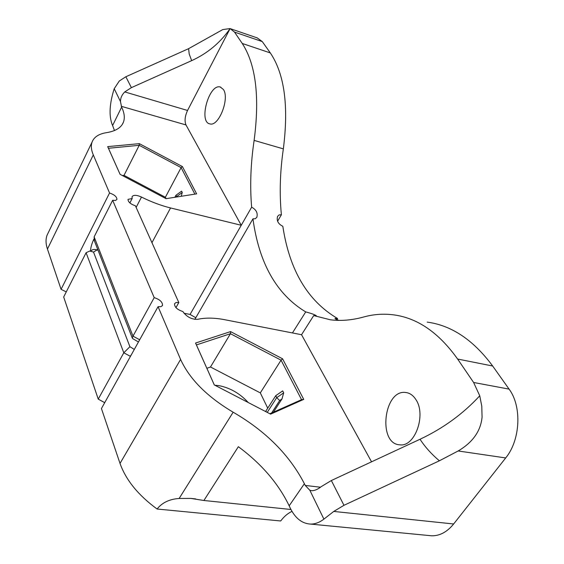 <?xml version="1.0" encoding="UTF-8"?>
<svg xmlns="http://www.w3.org/2000/svg" width="564" height="564" viewBox="0 0 564 564"><rect width="100%" height="100%" fill="white"/><g stroke="black" fill="none" stroke-linecap="round" stroke-linejoin="round"><path stroke-width="0.85" d="M177.004 196.949L176.624 196.582L176.377 197.047M174.889 197.28L175.968 195.264L176.624 196.582L182.257 192.479L181.241 196.279M182.257 192.479L181.587 191.168L175.968 195.264M266.321 411.91L265.898 411.022L275.754 395.681L282.698 390.887L275.754 395.681L276.727 397.641L267.237 412.383M271.629 412.975L279.681 400.525L276.727 397.641L283.685 392.833L282 398.924L273.42 412.178M279.681 400.525L282 398.924M283.685 392.833L282.698 390.887M122.409 175.559L124.017 175.362L165.372 197.266L166.056 198.669L196.632 193.861L182.412 166.57L139.35 143.651L107.682 146.626L120.076 174.325L166.056 198.676M206.868 368.299L210.485 366.995L260.314 392.889L267.731 408.167M248.238 402.527C239.968 393.496 230.182 387.863 218.888 385.628L214.884 385.233M242.252 43.456L234.504 32.092L230.112 28.574L222.787 29.568L188.602 48.673L125.85 76.753L119.307 80.983L114.21 88.717L120.463 101.548C120.513 97.917 121.951 94.71 124.757 91.925L131.391 87.646L191.668 60.637C207.446 53.432 220.263 42.744 230.112 28.574L187.544 110.466C184.922 116.198 184.4 121.02 185.986 124.94L241.251 225.276L251.636 207.178C249.845 185.859 250.67 163.595 254.124 140.394L283.347 148.875C288.81 105.919 284.467 73.933 270.325 52.931L242.252 43.456C255.873 64.515 259.828 96.832 254.124 140.394M223.393 89.472C229.9 98.446 218.719 126.851 209.956 123.904C198.316 122.317 208.99 83.648 220.2 86.976L223.393 89.472M323.898 519.127L333.754 511.435L343.962 505.309L439.384 460.795L458.158 450.967C472.759 442.366 480.732 431.086 482.072 417.141L481.776 406.136L479.745 395.794C463.079 413.877 443.17 428.365 420.025 439.257L331.35 480.528L321.36 486.556C317.892 489.291 314.733 490.68 311.892 490.715L309.847 490.278L323.898 519.127C319.492 522.504 314.994 524.16 310.411 524.076C301.81 523.54 295 518.034 289.974 507.544L289.17 505.809L304.391 483.722C289.494 454.958 265.75 431.122 233.151 412.206L179.14 498.47L190.843 498.414L203.9 500.494L238.346 446.702C261.449 463.812 278.39 483.51 289.17 505.809M304.391 483.722L305.23 485.442L309.847 490.278M93.293 154.91L47.446 249.062L61.074 289.318L109.55 193.001L93.293 154.91C91.22 149.975 90.804 145.731 92.045 142.156C93.984 137.045 98.792 133.88 106.469 132.674C115.768 131.137 121.45 127.57 123.516 121.958C124.989 117.714 124.355 112.765 121.62 107.111L112.617 125.511L114.457 130.538M47.446 249.062C45.719 243.838 45.585 239.228 47.052 235.223L48.328 232.579M203.9 500.494L290.932 509.482M492.668 366.015L509.08 389.118L473.612 382.477L457.615 359.035L492.668 366.015C473.415 340.022 451.609 325.393 427.251 322.129M458.158 450.967L505.696 457.94C520.509 440.005 521.996 406.256 509.08 389.118M505.696 457.94L453.653 523.977L333.754 511.435M428.985 535.539L431.721 535.8C439.821 535.913 447.132 531.972 453.653 523.977M234.504 32.092L262.274 41.588L257.233 37.901L230.732 28.813M262.274 41.588L270.325 52.931M283.347 148.875C280.012 171.745 279.363 193.713 281.387 214.785L277.594 221.208M90.846 251.001C92.468 249.337 94.491 249.006 96.923 250.007L97.579 249.048M292.441 332.943L305.716 311.906C311.688 313.499 315.248 314.804 316.39 315.826L313.711 315.579L301.543 334.72L224.803 319.725C214.56 317.736 205.515 317.602 197.675 319.316C191.647 319.527 186.705 316.926 182.849 311.525C177.223 309.692 174.452 307.091 174.544 303.707L176.053 302.53L178.816 302.544L175.947 307.634M134.302 349.433L129.91 346.698L123.798 352.789L130.263 356.272L131.398 354.657M129.91 346.698L93.518 252.08L89.754 251.022L86.095 252.728L123.798 352.789L98.242 399.122L104.707 402.675M94.407 240.913L94.132 236.866L112.659 200.283L154.205 297.637C159.845 299.456 162.608 302.064 162.51 305.455L160.944 306.682L158.068 306.682L180.586 359.437C189.631 379.17 207.15 396.76 233.151 412.206M93.843 239.199C91.685 243.867 90.593 247.807 90.571 251.029M132.815 338.647L132.3 338.083L132.977 336.144L94.132 236.866M139.639 339.831L138.892 341.178M98.242 399.122L63.676 297.002L86.095 252.728M61.074 289.318L66.263 291.891M109.55 193.001C114.429 194.672 116.896 196.822 116.938 199.444L115.486 200.46L112.659 200.283M301.543 334.72L371.549 461.817M178.816 302.544L135.402 205.789C130.531 204.105 128.063 201.954 128.014 199.339L132.152 198.542L132.047 196.758C133.407 194.763 136.551 194.869 141.493 197.069C151.413 201.99 161.1 205.613 170.554 207.947L241.251 225.276L190.075 314.43L183.984 313.246M120.463 101.548L121.62 107.111M282.585 358.803L230.57 331.604L195.553 343.046L214.285 384.923L270.621 414.138L303.735 399.382L282.585 358.803L281.055 360.17L301.557 399.672L269.881 413.75M129.889 202.934L132.152 198.542M154.205 297.637L132.977 336.144L139.491 339.662M291.997 511.386C287.866 513.268 284.094 516.462 280.689 520.981L157.088 509.017C138.3 495.262 125.941 480.07 120.019 463.439L101.435 408.562L158.068 306.682M195.793 317.743L190.075 314.43M112.617 125.511L112.236 124.686C108.817 115.705 109.472 103.713 114.21 88.717M338.978 320.38C336.384 319.506 335.058 318.857 335.002 318.434L337.61 318.533L336.905 319.626M251.636 207.178C256.218 209.625 257.959 212.995 256.846 217.274L255.323 218.719L252.947 218.832L194.848 319.379M337.61 318.533C307.74 301.014 289.48 270.269 282.825 226.298C278.172 223.971 276.423 220.672 277.58 216.386L279.088 214.926L281.387 214.785M305.716 311.906C276.635 294.352 259.045 263.325 252.947 218.832M457.615 359.035C438.848 332.704 417.508 317.976 393.601 314.853C383.464 313.542 373.453 314.268 363.583 317.024C351.865 320.225 340.776 321.142 330.321 319.781L313.711 315.579M473.612 382.477L479.745 395.794M415.908 399.615C426.469 414.829 414.914 447.153 399.904 444.827C377.485 444.164 383.717 389.231 405.671 392.488C409.746 392.946 413.158 395.322 415.908 399.615M157.088 509.017C162.129 502.644 169.475 499.133 179.14 498.47M303.735 399.382L301.557 399.672M230.57 331.604L230.45 333.719L281.055 360.17L260.314 392.889M195.553 343.046L196.413 344.921L230.45 333.719L210.485 366.995M214.313 384.937L196.413 344.921M139.35 143.651L139.216 145.315L181.107 167.614L182.412 166.57M107.682 146.626L108.436 148.269L139.216 145.315L124.017 175.362M120.097 174.332L108.436 148.269M165.372 197.266L181.107 167.614L194.876 194.136M188.609 48.673L189.201 54.003L191.668 60.637M131.391 87.646L125.85 76.753M420.025 439.257C425.143 447.083 431.594 454.26 439.384 460.795M343.962 505.309L331.35 480.528M93.518 252.08L96.923 250.007L98.051 250.247M320.458 487.218L305.23 485.442M121.225 106.293L185.986 124.94M141.493 197.069L136.128 207.404M187.544 110.466L124.757 91.925M180.586 359.437L120.019 463.439M151.956 242.675L170.554 207.947M122.31 124.411L123.516 121.958M92.045 142.156L47.052 235.223M90.839 251.135L90.036 251.036M132.3 338.083L93.991 239.834M138.448 341.981L132.625 338.576M310.411 524.076L431.721 535.8M162.312 305.808L162.51 305.455M195.68 498.914L190.843 498.414M220.2 86.976L220.841 87.18M405.671 392.488L407.342 392.784"/></g></svg>
